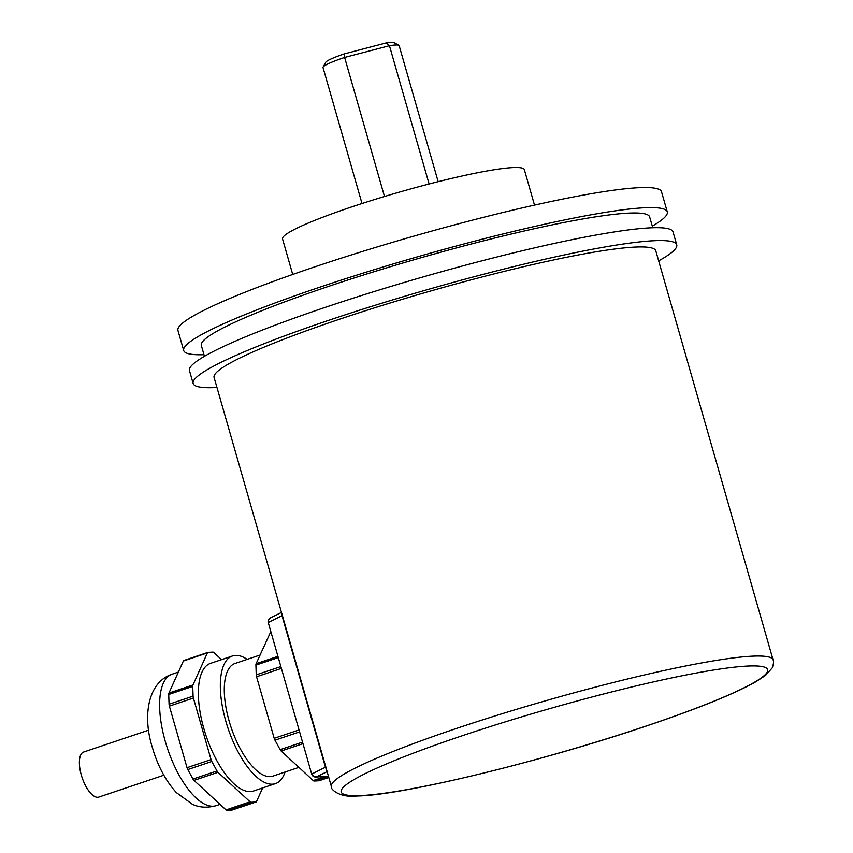 <?xml version="1.0" encoding="UTF-8"?>
<svg xmlns="http://www.w3.org/2000/svg" width="853" height="853" viewBox="0 0 853 853"><rect width="100%" height="100%" fill="white"/><g stroke="black" fill="none" stroke-linecap="round" stroke-linejoin="round"><path stroke-width="1.28" d="M658.665 260.847A251.528 25.633 164 0 0 676.728 244.811L673.038 231.931A251.528 25.633 164 0 0 326.326 306.995A251.528 25.633 164 0 0 189.462 370.597L193.151 383.477A251.528 25.633 164 0 0 216.971 387.497M676.728 244.811A251.528 25.633 164 0 0 330.015 319.875A251.528 25.633 164 0 0 193.151 383.477M652.758 227.751L649.645 216.918A233.189 23.767 164 0 0 328.213 286.501A233.189 23.767 164 0 0 201.329 345.465L204.443 356.309M652.3 226.152A251.528 25.633 164 0 0 667.281 211.853L661.523 191.786A251.528 25.633 164 0 0 314.81 266.85A251.528 25.633 164 0 0 177.946 330.442L183.704 350.519A251.528 25.633 164 0 0 203.984 354.699M667.281 211.853A251.528 25.633 164 0 0 320.568 286.917A251.528 25.633 164 0 0 183.704 350.519M534.511 205.104L524.339 169.63A125.764 12.816 164 0 0 350.978 207.162A125.764 12.816 164 0 0 282.546 238.957L292.718 274.442M384.5 196.51L344.623 57.45A39.611 4.041 164 0 0 323.095 67.035A39.611 4.041 164 0 0 323.01 67.494L362.013 203.526M323.095 67.035L325.803 62.194A35.645 3.636 -16 0 1 344.079 53.952L386.345 42.895A35.645 3.636 -16 0 1 393.979 42.65L398.841 45.316A39.611 4.041 164 0 0 389.448 45.721L429.102 183.992M438.165 181.689L399.161 45.657A39.611 4.041 164 0 0 398.841 45.316M386.345 42.895L389.448 45.721L344.623 57.45L344.079 53.952M281.511 612.539L327.125 771.624L316.612 776.838A3.956 3.444 -116.4 0 1 312.145 773.82L325.451 767.22L282.002 615.706L268.695 622.306A3.956 3.444 -116.4 0 1 270.316 617.988L281.479 612.454L214.092 377.474A229.745 23.415 -16 0 1 339.099 319.374A229.745 23.415 -16 0 1 655.786 250.814L773.085 659.902A229.745 23.415 -16 0 0 456.408 728.462A229.745 23.415 -16 0 0 331.401 786.562L327.008 771.261M302.975 743.667L281.138 751.013A3.956 1.61 -108.6 0 1 280.136 749.659L274.965 740.18A3.956 1.61 -108.6 0 1 274.197 738.303L299.04 729.944M260.005 655.061L234.991 663.485A59.411 24.076 71.4 0 0 229.158 721.148A59.411 24.076 71.4 0 0 272.896 776.113L298.891 767.359M247.157 659.39A67.334 27.285 71.4 0 0 232.464 655.978A67.334 27.285 71.4 0 0 225.853 721.329A67.334 27.285 71.4 0 0 275.423 783.619A67.334 27.285 71.4 0 0 285.062 772.018M232.464 655.978L210.499 663.367A67.334 27.285 71.4 0 0 203.888 728.729A67.334 27.285 71.4 0 0 253.458 791.008L275.423 783.619M221.556 659.646L213.879 652.577A3.956 1.61 71.4 0 0 212.909 652.118L208.068 652.385A3.956 1.61 71.4 0 0 207.887 652.417A3.956 1.61 71.4 0 0 207.386 652.929L192.959 684.98A3.956 1.61 71.4 0 0 192.746 686.398L193.087 696.133A3.956 1.61 71.4 0 0 193.407 698.042L211.054 759.586A3.956 1.61 71.4 0 0 211.821 761.473L216.993 770.941A3.956 1.61 71.4 0 0 217.995 772.296L250.068 801.799A3.956 1.61 71.4 0 0 251.049 802.268L255.879 802.001A3.956 1.61 71.4 0 0 256.06 801.969A3.956 1.61 71.4 0 0 256.561 801.447L262.66 787.916M217.995 772.296L193.972 780.388L226.045 809.892L250.068 801.799M193.972 780.388A3.956 1.61 -108.6 0 1 192.97 779.034L187.799 769.555A3.956 1.61 -108.6 0 1 187.031 767.679L211.054 759.586M193.407 698.042L169.384 706.124L187.031 767.679M169.384 706.124A3.956 1.61 -108.6 0 1 169.065 704.226L168.723 694.481A3.956 1.61 -108.6 0 1 168.937 693.062L192.959 684.98M207.386 652.929L183.363 661.022L168.937 693.062M183.363 661.022A3.956 1.61 -108.6 0 1 183.864 660.499A3.956 1.61 -108.6 0 1 184.045 660.467M232.197 809.977A3.956 1.61 -108.6 0 1 232.037 810.051A3.956 1.61 -108.6 0 1 231.856 810.083L227.015 810.35A3.956 1.61 -108.6 0 1 226.045 809.892M270.838 631.583L256.113 663.698L277.939 656.352M319.363 780.634A3.956 1.61 -108.6 0 1 319.203 780.708A3.956 1.61 -108.6 0 1 319.022 780.751L314.181 781.007A3.956 1.61 -108.6 0 1 313.211 780.538L325.249 776.486M281.138 751.013L313.211 780.538M281.394 668.4L256.561 676.76L274.197 738.303M256.561 676.76A3.956 1.61 -108.6 0 1 256.241 674.851L255.911 665.116A3.956 1.61 -108.6 0 1 256.113 663.698M148.667 730.147L83.669 752.026A23.767 9.628 71.4 0 0 81.334 775.1A23.767 9.628 71.4 0 0 98.831 797.075L163.829 775.206M646.947 725.754A221.823 22.604 164 0 0 746.62 666.118A221.823 22.604 164 0 0 461.889 735.862A221.823 22.604 164 0 0 362.205 795.497A221.823 22.604 164 0 0 646.947 725.754M328.458 776.315L315.738 777.008A3.956 3.604 86.9 0 0 316.612 776.838L328.426 776.198M270.316 617.988A3.956 3.956 0 0 0 268.268 622.637L311.718 774.151A3.956 3.956 0 0 0 315.738 777.008M282.428 615.397L282.002 615.706A3.956 3.444 -116.4 0 1 281.906 613.755M326.411 768.98A3.956 3.444 -116.4 0 1 325.451 767.22L325.878 766.9M165.301 741.481A69.317 28.085 71.4 0 0 216.331 805.595C203.11 809.284 194.847 805.349 192.405 804.272L176.336 792.565C165.61 780.698 157.624 765.674 152.367 747.484C142.696 717.192 147.185 682.496 172.103 674.201A69.317 28.085 71.4 0 0 165.301 741.481M251.049 802.268L227.015 810.35M231.856 810.083L255.879 802.001M192.97 779.034L216.993 770.941M211.821 761.473L187.799 769.555M169.065 704.226L193.087 696.133M192.746 686.398L168.723 694.481M256.241 674.851L280.861 666.556M278.291 657.578L255.911 665.116M319.022 780.751L328.789 777.456L319.203 780.708M328.053 776.337L314.181 781.007M280.136 749.659L302.527 742.121M299.595 731.895L274.965 740.18M331.401 786.562C330.058 789.078 339.771 798.035 356.778 795.988C401.177 795.625 542.071 761.452 647.299 725.69C698.404 708.427 734.657 693.745 756.057 681.654L765.546 675.384L772.221 667.92C773.596 663.869 773.895 661.203 773.085 659.902M268.268 622.637L311.718 774.151M220.031 804.347L216.331 805.595M178.373 672.089L172.103 674.201M207.887 652.417L183.864 660.499M256.06 801.969L232.037 810.051"/></g></svg>
